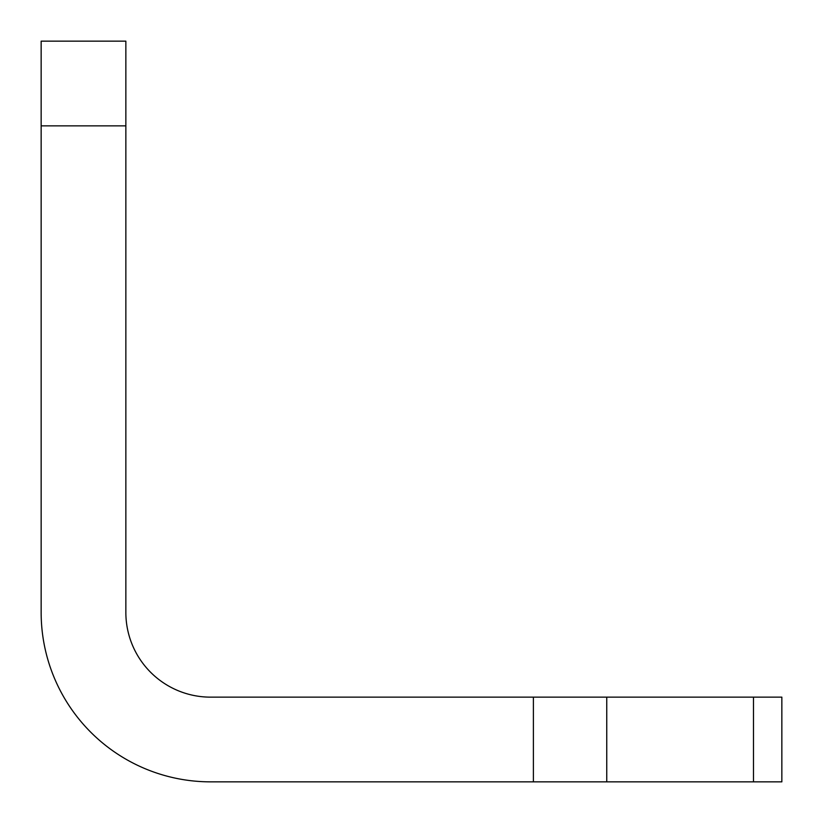 <?xml version="1.0" encoding="UTF-8"?>
<svg xmlns="http://www.w3.org/2000/svg" width="823" height="823" viewBox="0 0 823 823"><rect width="100%" height="100%" fill="white"/><g stroke="black" fill="none" stroke-linecap="round" stroke-linejoin="round"><path stroke-width="1.23" d="M210.565 781.85A169.415 169.415 0 0 1 41.15 612.435L41.15 41.15L125.857 41.15L125.857 612.435A84.707 84.707 0 0 0 210.565 697.143L781.85 697.143L781.85 781.85L210.565 781.85M41.15 125.857L125.857 125.857M753.477 781.85L753.477 697.143M533.397 781.85L533.397 697.143M606.757 781.85L606.757 697.143"/></g></svg>
